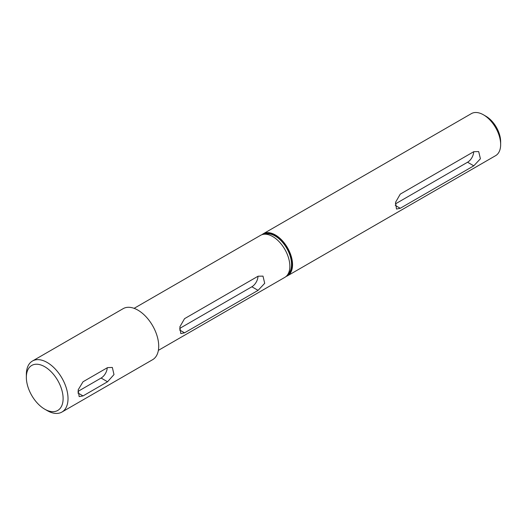<?xml version="1.0" encoding="UTF-8"?>
<svg xmlns="http://www.w3.org/2000/svg" width="527" height="527" viewBox="0 0 527 527"><rect width="100%" height="100%" fill="white"/><g stroke="black" fill="none" stroke-linecap="round" stroke-linejoin="round"><path stroke-width="0.79" d="M473.78 165.827L480.407 158.772L478.687 151.578L473.78 151.677L400.243 194.134L395.56 202.309L396.488 209.048L400.243 208.284L473.78 165.827L467.561 162.237A8.669 5.006 120 0 0 473.687 151.736M287.518 275.805L495.624 155.656A24.268 14.012 -120 0 0 500.65 144.55A24.268 14.012 -120 0 0 483.49 114.827L483.49 114.827A24.268 14.012 -120 0 0 471.362 113.628L263.256 233.777A24.268 14.012 60 0 1 275.39 234.976A24.268 14.012 60 0 1 291.24 256.359A24.268 14.012 60 0 1 287.518 275.805A24.268 14.012 60 0 1 286.095 276.451M485.94 116.243L483.49 114.827L485.94 116.243A20.797 12.009 60 0 1 500.65 141.717L500.65 144.55M47.186 410.599L44.736 409.183A26.001 15.013 -120 0 0 63.115 398.57A26.001 15.013 -120 0 0 44.736 366.726A26.001 15.013 -120 0 0 26.35 377.345A26.001 15.013 -120 0 0 44.736 409.183L47.186 410.599A29.466 17.009 60 0 0 61.916 412.061A29.466 17.009 60 0 0 66.435 388.452A29.466 17.009 60 0 0 47.186 362.484A29.466 17.009 60 0 0 32.45 361.021A29.466 17.009 60 0 0 26.35 374.513L26.35 377.345M83.029 381.765L107.541 367.615L112.343 367.451L113.99 374.585L107.541 381.765L83.029 395.915L79.162 396.614L78.161 389.855L83.029 381.765M61.916 412.061L152.613 359.697A29.466 17.009 -120 0 0 157.125 336.088A29.466 17.009 -120 0 0 137.876 310.12A29.466 17.009 -120 0 0 123.147 308.664L32.45 361.021M258.078 290.364L264.706 283.309L262.986 276.115L258.078 276.214L184.542 318.67L179.859 326.845L180.787 333.584L184.542 332.82L258.078 290.364L251.86 286.774A8.669 5.006 120 0 0 257.986 276.267M134.102 308.341L260.562 235.332A24.268 14.012 60 0 1 272.69 236.531A24.268 14.012 60 0 1 288.546 257.914A24.268 14.012 60 0 1 284.824 277.36L158.37 350.369M179.621 328.479L251.86 286.774M107.231 367.793A8.669 5.006 -60 0 1 101.112 378.05L77.91 391.449M261.985 234.686A24.268 14.012 60 0 1 263.256 233.777M395.322 203.942L467.561 162.237M264.916 234.199A23.228 13.412 60 0 1 275.12 235.984A23.228 13.412 60 0 1 289.903 255.233A23.228 13.412 60 0 1 287.986 274.159M263.698 234.284A23.61 13.63 60 0 1 275.39 235.516A23.61 13.63 60 0 1 290.779 256.214A23.61 13.63 60 0 1 287.307 275.166M179.549 329.935L184.542 332.82M77.825 392.911L83.029 395.915M101.112 378.05L107.541 381.765M395.25 205.398L400.243 208.284"/></g></svg>
